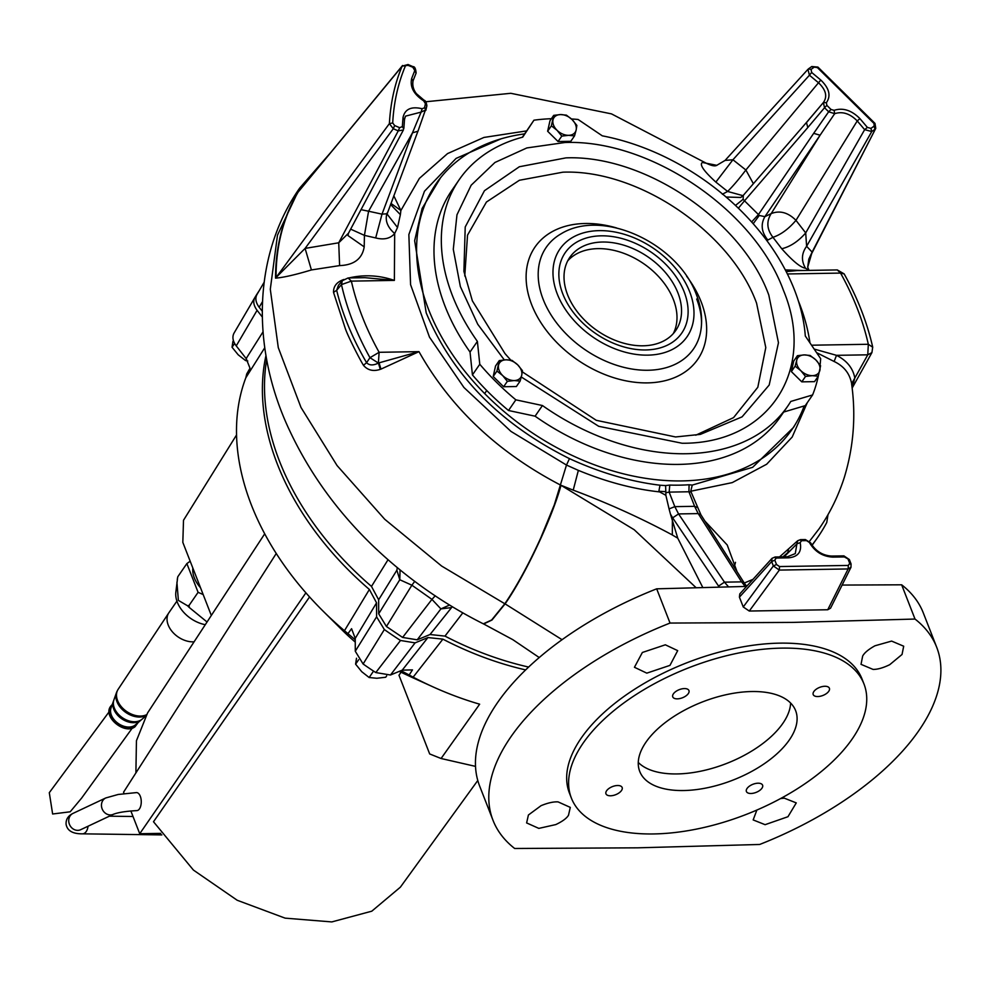 <?xml version="1.0" encoding="UTF-8"?>
<svg xmlns="http://www.w3.org/2000/svg" width="986" height="986" viewBox="0 0 986 986"><rect width="100%" height="100%" fill="white"/><g stroke="black" fill="none" stroke-linecap="round" stroke-linejoin="round"><path stroke-width="1.48" d="M520.103 381.126L521.73 375.21A12.867 8.948 -145.4 0 1 514.199 380.547A12.867 8.948 -145.4 0 1 502.626 375.518A12.867 8.948 -145.4 0 1 498.571 365.14A12.867 8.948 -145.4 0 1 506.114 359.804A12.867 8.948 -145.4 0 1 517.687 364.832A12.867 8.948 -145.4 0 1 521.187 369.996A12.867 8.948 -145.4 0 1 521.73 375.21L522.432 370.65L517.687 364.832L512.017 360.371L506.114 359.804L499.273 360.58L496.944 371.069L502.626 375.518L507.359 381.335L514.199 380.547L520.103 381.126L516.368 386.537L503.624 386.746L507.359 381.335M499.273 360.58L495.539 365.991L493.21 376.479L503.624 386.746M493.21 376.479L496.944 371.069M358.621 659.77L355.601 664.157L356.501 658.241M373.558 671.109L369.146 677.518L361.763 671.725L355.601 664.157M386.685 675.829L385.711 677.246L376.812 678.269L369.146 677.518M141.392 719.743A16.959 11.795 -145.4 0 1 140.825 720.261L135.378 724.895A15.061 10.476 -145.4 0 1 134.835 725.314A15.061 10.476 -145.4 0 1 111.369 715.109A15.061 10.476 -145.4 0 1 110.999 708.084L113.39 701.342A16.959 11.795 -145.4 0 1 113.673 700.639M140.825 720.261A16.959 11.795 -145.4 0 1 133.665 722.689A16.959 11.795 -145.4 0 1 113.809 709.254A16.959 11.795 -145.4 0 1 113.39 701.342M145.521 716.267L141.996 719.262A17.366 12.079 -145.4 0 1 126.171 719.854A17.366 12.079 -145.4 0 1 118.986 714.899A17.366 12.079 -145.4 0 1 114.327 707.997A17.366 12.079 -145.4 0 1 113.895 699.9L116.484 692.628A19.4 13.496 -145.4 0 1 117.322 690.841M126.023 719.78A16.084 11.191 -145.4 0 1 125.875 719.718A16.084 11.191 -145.4 0 1 119.22 715.121A16.084 11.191 -145.4 0 1 119.096 715.01M145.94 715.565A19.4 13.496 -145.4 0 1 116.952 701.675A19.4 13.496 -145.4 0 1 116.484 692.628M130.818 713.864A18.537 12.892 -145.4 0 1 130.707 713.802A18.537 12.892 -145.4 0 1 123.028 708.515A18.537 12.892 -145.4 0 1 122.93 708.429M146.421 714.776A19.572 13.619 -145.4 0 1 140.517 716.058A19.572 13.619 -145.4 0 1 130.941 713.913A19.572 13.619 -145.4 0 1 122.831 708.33A19.572 13.619 -145.4 0 1 117.581 700.553A19.572 13.619 -145.4 0 1 118.147 689.3L168.828 612.836A21.236 14.765 -145.4 0 1 168.939 612.676L176.913 601.115M194.094 641.812A21.236 14.765 -145.4 0 1 193.096 641.849A21.236 14.765 -145.4 0 1 168.212 625.025A21.236 14.765 -145.4 0 1 168.828 612.836M194.353 577.932A28.705 19.966 34.6 0 0 200.503 587.705A28.717 19.966 -145.4 0 1 192.837 568.059A28.705 19.966 34.6 0 0 194.353 577.932M205.285 624.693A28.964 20.139 -145.4 0 1 175.828 592.352L177.69 577.106M207.048 621.993L189.337 607.536L189.041 605.453L198.087 592.327L186.872 563.573L190.175 561.231M189.337 607.536A34.954 24.305 -145.4 0 1 187.537 605.761L178.38 600.375L176.913 582.27M177.258 579.398L177.825 576.699L186.872 563.573M187.537 605.761L189.041 605.453M203.165 594.533L198.087 592.327M522.309 371.845L596.271 420.307L675.558 436.958L700.405 434.37L742.076 416.856L769.179 385.045L778.459 342.746L768.797 295.024C741.755 220.408 644.499 154.654 565.915 157.883L519.351 166.745L484.446 190.705L465.219 226.977L463.901 271.384L472.368 300.853L504.992 353.592L510.785 360.136M695.783 435.196L733.559 417.62L757.815 387.264L765.789 347.602L756.57 303.146C730.7 231.846 637.905 169.124 562.846 172.193L519.4 180.265L486.443 202.031L467.524 235.149L464.763 275.994M567.726 260.834A64.361 44.752 -145.4 0 1 623.67 253.279A64.361 44.752 -145.4 0 1 673.413 299.608A64.361 44.752 -145.4 0 1 673.29 333.588M567.603 294.814A64.361 44.752 -145.4 0 1 569.785 257.395A64.361 44.752 -145.4 0 1 625.592 245.76A64.361 44.752 -145.4 0 1 677.961 293.002A64.361 44.752 -145.4 0 1 675.78 330.433A64.361 44.752 -145.4 0 1 619.972 342.068A64.361 44.752 -145.4 0 1 567.603 294.814M571.436 118.961A216.242 150.39 -145.4 0 1 578.079 119.466L602.298 135.834A199.505 138.755 -145.4 0 1 794.531 290.081A199.505 138.755 -145.4 0 1 805.303 336.004L820.66 358.657A216.242 150.39 -145.4 0 1 820.081 365.017M459.205 179.686L451.859 190.347A199.505 138.755 34.6 0 0 470.039 352.051L477.384 341.39A199.505 138.755 -145.4 0 1 459.205 179.686A199.505 138.755 -145.4 0 1 522.716 137.14L533.944 120.193L522.37 137.239M783.673 412.049L805.254 405.628L812.6 394.955A216.242 150.39 -145.4 0 0 818.281 376.196L814.535 381.644L801.791 381.853L805.525 376.442L812.365 375.654L818.269 376.233L820.586 365.757L815.853 359.939A12.867 8.948 -145.4 0 1 819.354 365.103A12.867 8.948 -145.4 0 1 819.896 370.317A12.867 8.948 -145.4 0 1 812.365 375.654A12.867 8.948 -145.4 0 1 800.78 370.625L805.525 376.442M535.09 416.191A199.505 138.755 34.6 0 0 780.419 416.77L787.765 406.109A199.505 138.755 -145.4 0 1 542.436 405.529L535.09 416.191L508.505 410.496L515.851 399.835L542.436 405.529M470.039 352.051L472.43 374.914A216.242 150.39 34.6 0 0 508.505 410.496M533.944 120.193A216.242 150.39 -145.4 0 1 551.396 118.702M787.765 406.109A199.505 138.755 -145.4 0 0 790.772 401.45L812.6 394.955M515.851 399.835A216.242 150.39 -145.4 0 1 479.775 364.253L472.43 374.914M477.384 341.39L479.775 364.253M132.26 728.112L81.678 798.019L70.191 811.798L52.628 813.992L49.3 792.682L109.089 711.843M234.631 343.473L232.043 347.232L232.942 341.304M246.574 359.138L245.576 360.58L238.193 354.8L232.043 347.232M247.782 360.987L245.576 360.58M797.428 355.687L796.737 360.247A12.867 8.948 -145.4 0 1 804.268 354.911A12.867 8.948 -145.4 0 1 815.853 359.939L810.172 355.478L804.268 354.911L797.428 355.687L793.705 361.098L791.376 371.586L801.791 381.853M795.11 366.176L800.78 370.625A12.867 8.948 -145.4 0 1 796.737 360.247L795.11 366.176L791.376 371.586M525.649 669.913A269.018 187.094 -145.4 0 1 442.887 639.15L427.924 637.56L415.094 642.872L400.513 640.481A301.198 209.463 -145.4 0 1 384.343 629.549L376.59 616.842L376.553 602.828L369.38 589.468L344.459 630.72A266.614 185.417 -145.4 0 1 322.878 610.913A266.614 185.417 -145.4 0 1 251.368 504.955A266.614 185.417 -145.4 0 1 245.834 377.749L264.753 347.75M369.38 589.468A269.018 187.094 -145.4 0 1 277.399 464.221A269.018 187.094 -145.4 0 1 265.974 355.515M263.015 331.875L246.155 358.571L250.013 368.246L246.71 373.965L245.834 377.749M427.924 637.56L402.226 670.147L412.481 669.888L409.165 675.003L413.134 677.148L442.887 639.15M400.994 670.653L409.165 675.003M262.276 316.962L257.087 310.319C253.612 305.574 252.872 301.309 254.881 297.513A301.198 209.463 -145.4 0 1 259.059 290.932M234.076 333.034L254.881 297.513L234.076 333.034C232.018 336.867 232.745 341.156 236.233 345.889L246.155 358.571M236.541 434.962L183.507 520.263L182.829 542.374L211.324 615.461M344.459 630.72L347.947 633.628L351.571 628.711L355.243 638.386L376.553 602.828M376.59 616.842L355.28 651.228L355.243 638.386M355.28 651.228L363.107 663.997L384.343 629.549M400.513 640.481L375.789 672.563A298.092 207.306 -145.4 0 1 363.107 663.997M402.226 670.147L390.468 675.016L375.789 672.563M475.511 766.381L441.075 758.505L479.652 704.189A266.614 185.417 -145.4 0 1 433.322 687.02A266.614 185.417 -145.4 0 1 413.134 677.148M412.752 677.727L401.031 672.255A160.447 111.591 -145.4 0 1 399.281 671.367M355.256 642.071A160.447 111.591 -145.4 0 1 342.13 630.042L322.878 610.913M347.947 633.628L355.243 639.803M441.075 758.505L429.674 753.945L398.985 675.25L401.031 672.255M477.779 780.493L400.365 887.178L371.784 911.187L331.789 921.922L285.102 918.139L237.219 900.267L193.416 870.071L153.496 821.745L309.555 596.949M135.895 772.913L136.438 740.72L147.567 712.964L264.704 533.82M124.063 793.545L123.546 792.226L276.253 553.491M130.842 810.936L139.729 833.725L305.894 592.832M139.729 833.725L160.817 833.38M193.416 870.071L237.219 900.267M561.786 136.105L568.626 135.328A12.867 8.948 -145.4 0 1 557.041 130.288A12.867 8.948 -145.4 0 1 552.998 119.922A12.867 8.948 -145.4 0 1 560.541 114.573A12.867 8.948 -145.4 0 1 572.114 119.602A12.867 8.948 -145.4 0 1 575.614 124.766A12.867 8.948 -145.4 0 1 576.157 129.979L576.859 125.419L572.114 119.602L566.432 115.152L560.541 114.573L553.701 115.362L551.371 125.838L557.041 130.288L561.786 136.105L558.051 141.516L570.795 141.306L574.53 135.895L576.157 129.979A12.867 8.948 -145.4 0 1 568.626 135.328L574.53 135.895M553.701 115.362L549.966 120.773L547.637 131.249L558.051 141.516M547.637 131.249L551.371 125.838M266.688 359.545A269.018 187.094 34.6 0 0 279.494 461.177A269.018 187.094 34.6 0 0 371.488 586.423L378.649 599.771L378.686 613.797L386.438 626.504L402.608 637.437L417.201 639.828L430.032 634.516L444.982 636.106A269.018 187.094 34.6 0 0 528.632 667.066M813.857 691.531A8.689 4.363 -21.3 0 1 822.336 686.564A8.689 4.363 -21.3 0 1 829.399 688.253A8.689 4.363 -21.3 0 1 828.745 691.297A8.689 4.363 -21.3 0 1 820.266 696.252A8.689 4.363 -21.3 0 1 813.203 694.575A8.689 4.363 -21.3 0 1 813.857 691.531M673.401 693.836A8.689 4.363 -21.3 0 1 681.881 688.869A8.689 4.363 -21.3 0 1 688.943 690.557A8.689 4.363 -21.3 0 1 688.302 693.602A8.689 4.363 -21.3 0 1 679.822 698.556A8.689 4.363 -21.3 0 1 672.76 696.88A8.689 4.363 -21.3 0 1 673.401 693.836M606.6 790.772A8.689 4.363 -21.3 0 1 615.079 785.805A8.689 4.363 -21.3 0 1 622.141 787.494A8.689 4.363 -21.3 0 1 621.5 790.525A8.689 4.363 -21.3 0 1 613.021 795.492A8.689 4.363 -21.3 0 1 605.959 793.804A8.689 4.363 -21.3 0 1 606.6 790.772M747.055 788.467A8.689 4.363 -21.3 0 1 755.535 783.5A8.689 4.363 -21.3 0 1 762.597 785.189A8.689 4.363 -21.3 0 1 761.944 788.221A8.689 4.363 -21.3 0 1 753.464 793.188A8.689 4.363 -21.3 0 1 746.402 791.499A8.689 4.363 -21.3 0 1 747.055 788.467M891.615 641.085L903.694 646.212L902.042 654.47L889.705 664.7C883.086 667.904 877.54 669.469 873.078 669.42L861.024 664.342L862.664 656.047C864.451 652.757 868.543 649.33 874.976 645.781L891.615 641.085M665.34 644.807L677.69 650.637L669.962 665.377L646.804 673.142L634.442 667.275L642.367 652.473L665.34 644.807M558.076 801.889L570.29 807.386L568.491 815.274C566.63 818.343 562.402 821.449 555.808 824.579L538.824 828.388L526.623 822.928L528.41 815.003L541.08 805.661C547.871 802.875 553.528 801.618 558.076 801.889M780.592 798.549L784.351 798.179L796.269 802.9L787.962 816.716L765.099 824.678L753.168 819.921L756.878 810.048M798.303 300.755A216.242 150.39 -145.4 0 1 799.424 303.565A216.242 150.39 -145.4 0 1 809.962 342.894M804.206 405.936A216.242 150.39 -145.4 0 1 796.195 422.871A216.242 150.39 -145.4 0 1 609.619 469.977A216.242 150.39 -145.4 0 1 428.651 309.641A216.242 150.39 -145.4 0 1 440.545 177.776A216.242 150.39 -145.4 0 1 524.589 133.886M440.545 177.776L422.119 208.477L414.65 240.695L426.198 312.858C452.66 375.641 500.42 424.239 569.477 458.638C600.486 472.824 630.658 481.686 660.016 485.211L658.858 491.262L665.821 491.681L665.87 495.305L669.063 508.912L674.818 506.644L678.565 513.928L672.662 517.847L670.455 514.113L677.752 538.171L671.786 534.659C640.419 517.823 607.573 502.983 573.223 490.141L560.763 485.186C497.868 452.377 450.602 407.859 418.976 351.645L379.08 362.836L380.941 369.134L418.976 351.645L379.117 352.298L378.402 363.07L380.3 369.343C373.374 371.673 367.753 370.317 363.464 365.313L366.595 362.688C352.557 338.629 342.573 314.497 336.657 290.303L333.514 292.374C333.367 286.223 336.83 281.922 343.88 279.482M660.016 485.211A216.649 150.673 34.6 0 0 665.587 485.556L669.753 485.075L669.149 492.113L665.895 492.692M691.026 491.989L688.931 491.767L689.078 484.755L692.258 485.087L690.755 491.238L700.947 514.852L698.211 513.595L694.6 506.323L697.299 507.494M796.195 422.871L793.533 427.406L752.663 467.302L692.258 485.087M863.982 683.988L862.035 679.009A157.033 78.757 158.7 0 0 779.766 643.143A157.033 78.757 158.7 0 0 624.335 696.202A157.033 78.757 158.7 0 0 569.427 793.089L571.375 798.081A157.033 78.757 158.7 0 0 653.644 833.946A157.033 78.757 158.7 0 0 809.075 780.875A157.033 78.757 158.7 0 0 863.982 683.988A157.033 78.757 158.7 0 0 781.701 648.122A157.033 78.757 158.7 0 0 626.283 701.182A157.033 78.757 158.7 0 0 571.375 798.081M915.008 619.048A238.119 119.417 -21.3 0 1 936.7 647.272A238.119 119.417 -21.3 0 1 759.651 844.472L637.695 847.824L514.68 848.49A238.119 119.417 -21.3 0 1 492.988 820.266A238.119 119.417 -21.3 0 1 670.036 623.066L793.04 622.4L915.008 619.048L901.66 584.809L842.106 585.068M751.788 691.531A83.662 41.954 -21.3 0 1 795.628 710.647A83.662 41.954 -21.3 0 1 766.368 762.264A83.662 41.954 -21.3 0 1 683.557 790.538A83.662 41.954 -21.3 0 1 639.729 771.422A83.662 41.954 -21.3 0 1 668.976 719.805A83.662 41.954 -21.3 0 1 751.788 691.531M638.262 762.437A83.662 41.954 158.7 0 0 677.086 773.936A83.662 41.954 158.7 0 0 790.612 703.03M670.455 514.113L669.063 508.912M573.223 490.141L578.363 470.371C606.464 481.92 633.53 489.105 659.56 491.891L665.87 495.305M578.363 470.371L566.482 465.059L554.28 504.943L540.932 537.506C528.89 563.992 516.861 586.066 504.832 603.765L491.657 619.984L483.337 623.83C443.86 603.999 408.068 578.967 375.937 548.721C339.061 513.879 310.344 474.599 289.773 430.857C252.391 352.298 250.875 258.061 299.658 188.129L277.485 235.161L270.3 289.243L278.286 347.651L300.964 407.403L337.064 465.552L384.713 519.252L441.617 566.038L504.832 603.765L491.718 619.923L483.559 623.928M390.542 204.459L400.378 214.652L400.883 210.511L419.407 178.367L447.533 153.594L483.929 137.448L526.561 130.904M390.937 203.399L400.883 210.511L393.796 195.77M735.482 562.328A253.575 176.346 -145.4 0 1 734.2 567.184M262.239 311.182L259.182 307.275C255.707 302.542 254.98 298.277 256.989 294.469L260.045 289.243M388.028 559.728L371.488 586.423M256.989 294.469L264.112 282.316M828.006 514.643L826.761 522.494A298.659 207.701 34.6 0 1 816.963 538.442A298.659 207.701 34.6 0 1 811.959 545.098M444.982 636.106L462.804 612.861M430.032 634.516L452.278 606.686M417.201 639.828L440.902 608.892L431.942 599.377L402.608 637.437M386.438 626.504L411.877 585.203L431.942 599.377L435.257 595.79M414.761 581.346L411.877 585.203L399.786 579.743L378.686 613.797M397.309 567.653L396.877 570.191L399.786 579.743L400.057 569.92M809.494 541.277L819.156 528.706C830.027 513.003 838.42 495.872 844.349 477.31C853.642 446.72 856.058 415.525 851.596 383.751L854.813 378.045C853.001 368.197 846.9 360.63 836.51 355.33L814.153 349.056M450.701 607.696L440.902 608.892L449.579 605.047M746.575 586.423L656.688 588.827A238.119 119.417 158.7 0 0 479.64 786.027L492.988 820.266M936.7 647.272L923.352 613.033A238.119 119.417 158.7 0 0 901.66 584.809M696.067 587.668L634.195 529.728L561.022 485.309C551.852 518.587 525.045 575.454 505.091 603.876L491.977 620.046L483.645 623.965L512.856 639.692L539.243 657.551M704.904 521.089L727.224 544.999L737.06 571.695M807.287 402.67L792.189 437.045L766.664 464.233L732.253 482.61L690.755 491.238M851.448 382.778C849.439 373.139 843.671 366.04 834.131 361.492L816.581 352.643M834.131 361.492L836.51 355.33L867.766 354.824L868.321 344.274L872.721 347.22M852.114 387.843L854.813 378.045L867.766 354.824L871.92 352.606L852.138 388.09M785.287 269.905L802.653 270.509M786.175 271.606L796.947 270.595M807.694 267.206L808.791 259.219L812.119 252.083L807.694 267.206L808.988 270.312L805.513 268.217C800.644 267.576 792.719 261.08 781.75 248.743L772.95 237.306L766.825 240.596M767.872 240.091C761.488 232.191 760.502 224.377 764.902 216.649L759.269 215.478L753.193 223.723M781.75 248.743C790.193 246.759 798.179 241.484 805.71 232.918L795.973 220.346C788.566 229.011 780.9 234.668 772.95 237.306C766.837 229.393 766.245 221.493 771.175 213.605L764.902 216.649L820.081 135.218L813.684 133.332L828.659 111.775L824.542 107.721L807.805 127.527L806.449 122.486L743.321 195.327L743.124 199.295L744.504 200.811L807.805 127.527M805.513 268.217C801.113 260.723 801.482 253.427 806.61 246.303L805.71 232.918L864.648 129.659L857.241 120.933L795.973 220.346C788.085 212.458 779.815 210.203 771.175 213.605L820.081 135.218L834.674 113.686L834.107 110.333L831.038 109.471L828.659 111.775L834.674 113.686C842.451 111.159 849.969 113.575 857.241 120.933L859.915 118.616L867.384 127.404L864.648 129.659L871.76 131.545L870.921 128.39L867.384 127.404M722.368 194.254L727.606 191.444L715.861 182.09C703.647 170.948 699.16 164.416 702.426 162.468L716.933 165.352M702.426 162.468L705.397 162.776L611.493 113.883L510.797 93.3L425.853 101.755M715.861 182.09L732.931 159.757L725.067 160.435L807.928 69.353L809.432 75.219L732.931 159.757L745.872 169.986L818.503 82.75L809.432 75.219L811.663 72.471L811.084 69.377L814.313 67.097L817.604 67.689M743 195.672L727.606 191.444C732.992 186.144 739.081 178.996 745.872 169.986L753.39 183.716M726.078 197.015L740.794 197.459L743.099 195.647M735.47 205.445L743.124 199.295M348.083 277.966L342.302 280.714L341.464 284.597C346.986 309.025 356.476 333.391 369.96 357.696L378.402 363.07C373.238 365.633 369.294 365.51 366.595 362.688L369.96 357.696L379.117 352.298C365.979 328.634 356.722 304.908 351.361 281.121L348.083 277.966L364.968 277.682L394.375 280.406L394.671 233.546C390.234 238.6 383.899 240.054 375.678 237.934L364.426 235.371L364.204 246.87C362.207 258.825 354.011 265.074 339.603 265.604L311.416 269.942C295.332 274.798 283.376 277.534 275.538 278.138C275.562 246.414 282.945 217.906 297.698 192.59L301.396 188.129M297.698 192.59L302.616 186.588M275.538 278.138L276.055 277.522C275.969 246.032 283.315 217.561 298.117 192.11L402.165 66.148L408.044 65.347L412.407 67.06M311.416 269.942L305.093 248.41L276.055 277.522L389.384 123.632C390.592 102.445 394.856 83.28 402.165 66.148L408.019 64.509L412.937 66.641C414.675 66.432 415.735 68.576 416.117 73.063L412.949 81.098L416.117 73.063M339.603 265.604L338.728 242.79L305.093 248.41L393.291 128.735L394.646 125.53L392.711 122.967L389.384 123.632L393.291 128.735L398.245 130.879L403.41 129.942L348.489 233.214L338.728 242.79L398.245 130.879L399.601 127.687L394.646 125.53M364.204 246.87L347.972 235.555L348.489 233.214M375.678 237.934L382.013 214.159L368.579 211.226L364.426 235.371L350.659 229.146M387.251 213.198L387.079 214.073L397.531 227.495L394.671 233.546C387.547 227.261 384.947 220.667 386.869 213.765L382.013 214.159L412.456 132.863L368.579 211.226L361.012 209.648M348.81 277.966C364.154 274.428 379.339 275.242 394.375 280.406L351.361 281.121L341.464 284.597L336.657 290.303L338.445 285.299L342.302 280.714M744.27 583.034L752.984 579.349M670.036 623.066L656.688 588.827M830.557 608.177L827.735 609.755L749.274 611.037L743.247 606.969L739.414 597.146L739.796 593.905L772.124 558.236M784.141 556.843L796.898 543.878L795.295 553.602L787.358 556.794L775.119 556.991L772.038 558.322L771.656 561.576L774.811 560.147L776.204 558.051L788.443 557.842C798.056 556.917 801.963 551.84 800.164 542.608L801.606 540.698L799.942 539.909L797.736 540.698L796.898 543.878L800.164 542.608M702.784 587.483L677.752 538.171M746.538 586.152L744.331 583.133L741.595 581.876L745.194 586.448M787.37 273.96L840.565 273.085L837.287 269.93L844.164 273.898L840.565 273.085C853.703 296.749 862.947 320.475 868.321 344.274L811.54 345.211M759.269 215.478L758.456 214.566L751.628 221.961M738.366 208.206L744.504 200.811L758.456 214.566L813.684 133.332M874.804 124.174L874.064 123.521L874.804 124.174L874.064 123.521L874.126 126.109L874.964 129.277L871.76 131.545L806.61 246.303L812.119 252.083L875.765 128.353L875.001 123.41L817.924 67.085L811.774 66.518L808.545 68.81M380.3 369.343L380.941 369.134M749.274 611.037L779.334 570.081L773.357 565.952L776.512 564.522L774.811 560.147M851.029 567.221L848.133 568.947L848.317 565.434L779.532 566.556L776.512 564.522M782.946 556.868L787.789 552.579L788.664 548.808L797.736 540.698L800.521 539.638L805.377 539.564L810.64 542.842C815.545 551.088 822.558 555.5 831.666 556.067L843.905 555.87L849.353 559.543L851.066 563.918L850.967 567.344L830.532 608.226M830.964 556.486L832.763 557.115C822.546 556.511 814.756 551.63 809.383 542.46L810.517 543.656M728.518 586.83L724.476 582.159L678.565 513.928L698.211 513.595L741.595 581.876L724.476 582.159L718.572 586.091L672.662 517.847M665.587 485.556L665.821 491.681M659.56 491.891L658.858 491.262M808.791 68.675L811.774 66.518M811.552 66.715L814.313 67.097M808.335 68.995L811.084 69.377M831.038 109.471L826.884 105.379L824.542 107.721L823.372 102.544L806.844 122.153M823.298 102.63L806.449 122.486M412.949 81.098L411.68 78.486L414.786 70.536L416.043 73.21M403.693 128.821L402.337 126.627L399.601 127.687M425.977 109.828L421.096 112.108L412.456 132.863L417.978 131.2L426.889 105.748L425.816 110.42M776.204 558.051L774.404 557.423L775.119 557.004M827.735 609.755L848.133 568.947L779.334 570.081L779.532 566.556M849.353 559.543L849.254 560.307L848.009 558.951L849.71 563.326L850.955 564.682L851.066 563.918M843.19 556.289L848.009 558.951M801.606 540.698L806.474 540.611L804.81 539.835M823.372 102.544L826.367 102.704C831.173 95.864 829.325 88.321 820.82 80.063L818.503 82.75C825.985 89.923 827.611 96.517 823.372 102.544M423.61 100.757L426.839 105.909M421.096 112.108L422.131 108.731C411.211 106.168 404.827 109.126 403.003 117.605L404.346 119.885L405.492 116.151L421.096 112.108M425.927 110.025L424.51 107.782L422.131 108.731M386.869 213.765L387.547 212.298M418.089 130.793L387.079 214.073M135.144 726.633A16.084 11.191 -145.4 0 1 115.917 723.527A16.084 11.191 -145.4 0 1 110.617 706.383L110.617 706.383A16.084 11.191 -145.4 0 1 112.207 704.682M521.298 376.997L598.699 426.297L682.115 443.256C768.377 443.922 816.938 370.576 783.414 290.266C754.228 209.833 649.54 139.075 564.855 142.526L526.844 147.937L494.947 162.468L471.16 185.22L456.974 214.788L453.289 249.298L460.351 286.556L477.717 324.209L504.277 359.89M684.173 291.893A70.795 49.238 -145.4 0 1 645.731 349.956A70.795 49.238 -145.4 0 1 562.796 293.89A70.795 49.238 -145.4 0 1 601.238 235.827A70.795 49.238 -145.4 0 1 684.173 291.893M689.695 291.807A77.228 53.712 -145.4 0 1 647.753 355.145A77.228 53.712 -145.4 0 1 557.275 293.976A77.228 53.712 -145.4 0 1 599.217 230.638A77.228 53.712 -145.4 0 1 689.695 291.807M700.923 330.051L700.923 330.051A89.467 62.217 -145.4 0 1 629.117 368.517A89.467 62.217 -145.4 0 1 543.175 299.399A89.467 62.217 -145.4 0 1 561.194 233.756L561.194 233.756C602.964 207.997 678.245 243.875 696.436 294.752C701.132 306.745 702.624 318.515 700.923 330.051C702.426 320.746 701.009 310.405 696.695 299.017M686.65 276.265A98.871 68.761 -145.4 0 1 701.145 301.815A98.871 68.761 -145.4 0 1 647.457 382.888A98.871 68.761 -145.4 0 1 531.627 304.588A98.871 68.761 -145.4 0 1 616.546 227.939M88.025 826.231A9.01 5.522 90.8 0 1 82.454 833.836C72.681 833.922 67.221 830.717 66.087 824.247C65.828 819.366 68.145 815.742 73.038 813.376A9.01 7.95 64.8 0 0 68.786 821.806A9.01 7.95 64.8 0 0 77.919 830.348A9.01 7.95 64.8 0 0 80.716 829.682L113.452 814.263A9.01 7.95 -115.2 0 1 110.654 814.941A9.01 7.95 -115.2 0 1 101.521 806.4A9.01 7.95 -115.2 0 1 105.773 797.957L118.184 794.469L136.475 792.596A9.01 4.634 89.1 0 1 140.295 796.269A9.01 4.634 89.1 0 1 141.146 799.782A9.01 4.634 89.1 0 1 136.771 810.615C125.986 811.207 118.209 812.427 113.452 814.263M257.087 310.319L236.233 345.889M415.094 642.872L390.468 675.016M669.753 485.075A216.587 150.636 34.6 0 0 689.078 484.755M672.366 520.694L672.329 534.967M259.182 307.275L262.461 301.667M378.649 599.771L396.877 570.191M562.069 639.704L505.091 603.876M688.931 491.767L694.6 506.323L674.818 506.644L669.149 492.113L688.931 491.767M363.464 365.313C359.976 359.779 348.465 337.397 345.42 328.88L333.514 292.374M719.25 587.052L718.572 586.091M739.414 597.146L771.656 561.576L773.357 565.952L743.247 606.969M786.643 557.213L788.443 557.842M500.962 138.866L456.087 158.401L424.473 191.247L408.857 234.569L410.57 284.634L429.477 337.126L463.938 387.498L510.97 431.412L566.482 465.059L569.477 458.638M874.126 126.109L870.921 128.39M874.064 123.521L817.357 67.566M811.663 72.471L820.82 80.063M414.786 70.536L412.961 67.479M405.406 65.926C397.999 83.563 393.771 102.569 392.711 122.967M404.482 118.973L405.492 116.163M402.337 126.627L403.003 117.605M849.71 563.326L848.317 565.434M832.763 557.115L845.002 556.917M806.474 540.611L809.383 542.46M859.915 118.616C851.571 110.247 842.968 107.486 834.107 110.333M826.884 105.379L826.367 102.704M411.68 78.486C409.757 86.916 413.812 94.409 423.857 100.966M424.51 107.782L425.434 103.629M397.531 227.495L400.378 214.652M486.751 390.53L484.656 393.574M138.163 722.528L135.008 726.756C124.704 735.1 102.482 716.81 110.617 706.383L112.712 704.263M161.864 834.908L82.454 833.836M132.999 816.494L109.397 816.174M73.038 813.376L105.773 797.957M411.926 677.345L433.322 687.02M812.107 545.307L816.963 538.442M837.287 269.93L796.898 270.595M725.067 160.435L716.575 165.438C714.653 166.461 710.931 165.586 705.397 162.776M740.794 197.459L743.321 195.327M744.331 583.133L700.947 514.852M808.791 259.219L875.765 128.353M299.226 190.705L402.559 65.495M746.217 586.423L747.955 584.895M779.519 556.93L788.664 548.808M844.164 273.898C857.635 298.154 867.15 322.582 872.709 347.146L871.92 352.606M403.866 128.266L404.519 119.38M413.06 80.877C412.259 85.412 413.356 89.677 416.375 93.645L424.079 100.252C425.397 100.436 426.334 102.273 426.889 105.748M439.325 179.316L438.104 180.808M299.67 188.116L330.507 152.756"/></g></svg>
